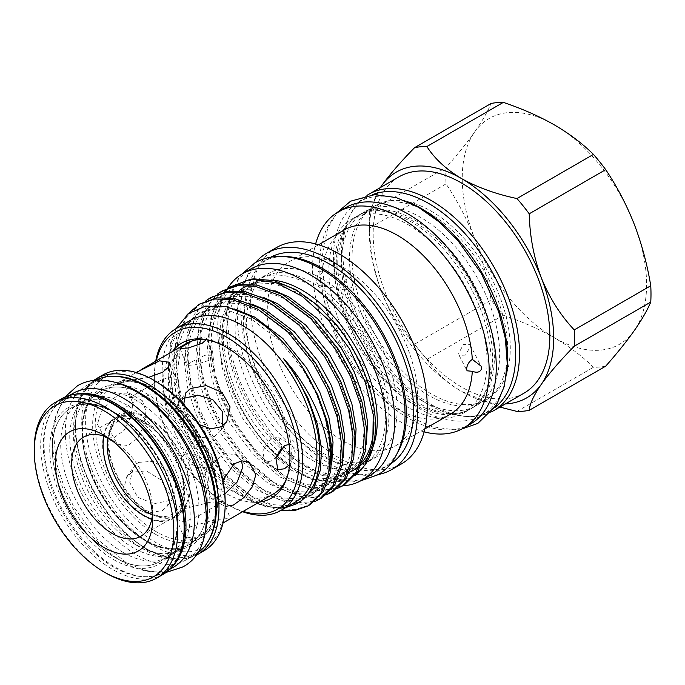 <?xml version="1.0" encoding="UTF-8"?>
<svg xmlns="http://www.w3.org/2000/svg" width="685" height="685" viewBox="0 0 685 685"><rect width="100%" height="100%" fill="white"/><g stroke="black" fill="none" stroke-linecap="round" stroke-linejoin="round"><path stroke-width="0.51" stroke-dasharray="3.42 2.57" d="M203.882 536.809A100.378 57.951 60 0 1 186.483 559.679A100.378 57.951 60 0 1 136.298 554.713A100.378 57.951 60 0 1 70.718 466.254A100.378 57.951 60 0 1 86.105 385.826A100.378 57.951 60 0 1 114.618 382.196M196.287 553.977A100.378 57.951 60 0 1 194.874 554.841A100.378 57.951 60 0 1 144.681 549.867A100.378 57.951 60 0 1 79.109 461.416A100.378 57.951 60 0 1 94.496 380.98A100.378 57.951 60 0 1 95.951 380.184M144.681 540.294A88.648 51.187 60 0 1 86.772 462.169A88.648 51.187 60 0 1 100.361 391.135A88.648 51.187 60 0 1 144.681 395.528A88.648 51.187 60 0 1 202.597 473.643A88.648 51.187 60 0 1 189.009 544.686A88.648 51.187 60 0 1 144.681 540.294A88.648 51.187 -120 0 0 189.009 544.686A88.648 51.187 -120 0 0 202.597 473.643A88.648 51.187 -120 0 0 144.681 395.528A88.648 51.187 -120 0 0 100.361 391.135A88.648 51.187 -120 0 0 86.772 462.169A88.648 51.187 -120 0 0 144.681 540.294M136.298 545.132A88.648 51.187 60 0 1 78.381 467.016A88.648 51.187 60 0 1 91.97 395.981A88.648 51.187 60 0 1 136.298 400.365A88.648 51.187 60 0 1 194.206 478.49A88.648 51.187 60 0 1 180.617 549.524A88.648 51.187 60 0 1 136.298 545.132M174.187 564.457A100.378 57.951 60 0 1 165.188 571.975A100.378 57.951 60 0 1 115.003 567A100.378 57.951 60 0 1 49.431 478.55A100.378 57.951 60 0 1 64.818 398.113A100.378 57.951 60 0 1 75.829 394.089M173.579 567.129A100.378 57.951 60 0 1 123.394 562.162A100.378 57.951 60 0 1 57.814 473.703A100.378 57.951 60 0 1 73.201 393.276M123.394 552.589A88.648 51.187 60 0 1 65.477 474.465A88.648 51.187 60 0 1 79.066 403.431A88.648 51.187 60 0 1 123.394 407.823A88.648 51.187 60 0 1 181.302 485.939A88.648 51.187 60 0 1 167.714 556.973A88.648 51.187 60 0 1 123.394 552.589M115.003 557.427A88.648 51.187 60 0 1 57.086 479.312A88.648 51.187 60 0 1 70.675 408.269A88.648 51.187 60 0 1 115.003 412.661A88.648 51.187 60 0 1 172.92 490.785A88.648 51.187 60 0 1 159.331 561.82A88.648 51.187 60 0 1 115.003 557.427A88.648 51.187 60 0 1 57.086 479.312A88.648 51.187 60 0 1 70.675 408.269A88.648 51.187 60 0 1 115.003 412.661A88.648 51.187 60 0 1 172.92 490.785A88.648 51.187 60 0 1 159.331 561.82A88.648 51.187 60 0 1 115.003 557.427M189.12 488.628A56.795 32.794 60 0 1 165.068 517.218A56.795 32.794 60 0 1 108.795 442.253A56.795 32.794 60 0 1 112.169 425.599A56.795 32.794 60 0 1 157.19 424.811A56.795 32.794 60 0 1 189.12 488.628M152.43 514.829A53.841 31.082 -120 0 0 157.19 516.165A53.841 31.082 -120 0 0 183.392 489.518A53.841 31.082 -120 0 0 151.334 427.603A53.841 31.082 -120 0 0 109.146 432.954A53.841 31.082 -120 0 0 107.922 437.741M97.416 424.229L103.914 436.465L114.198 437.535L124.19 430.266L130.707 417.336L132.907 403.739L129.003 393.002L121.159 393.336L110.576 400.28L101.217 411.557L97.416 424.229M148.585 377.409L130.732 380.261L122.949 380.509L136.169 372.486M131.837 472.205L126.511 477.12L123.163 492.027L131.152 506.558L147.018 513.33L162.568 510.445L167.577 505.984L169.272 493.431L160.727 479.714L146.299 470.878L131.837 472.205M273.315 494.005A86.918 50.185 60 0 1 229.86 489.706A86.918 50.185 60 0 1 206.313 470.698L205.055 473.54L202.195 476.109L193.581 477.539L184.804 473.472L180.241 465.398L181.919 457.272L184.873 454.557L192.459 453.461A86.918 50.185 60 0 1 186.397 343.459M206.005 339.563A86.918 50.185 60 0 1 206.313 339.589A86.918 50.185 60 0 1 207.923 339.777A86.918 50.185 60 0 1 229.86 347.766A86.918 50.185 60 0 1 290.791 444.676L289.061 444.394M105.969 573.071A101.423 58.559 60 0 1 34.25 448.855M102.75 375.003A101.423 58.559 -120 0 0 87.201 456.278A101.423 58.559 -120 0 0 153.457 545.654A101.423 58.559 -120 0 0 204.173 550.68M225.177 502.011A98.691 56.975 60 0 1 155.392 542.306A98.691 56.975 60 0 1 85.608 421.438A98.691 56.975 60 0 1 155.392 381.143M103.94 436.157A57.257 33.06 60 0 1 114.96 418.955A57.257 33.06 60 0 1 143.585 421.789A57.257 33.06 60 0 1 180.994 472.248A57.257 33.06 60 0 1 172.218 518.134A57.257 33.06 60 0 1 151.813 519.067M108.281 437.903A57.257 33.06 60 0 1 112.16 439.933L112.16 439.933A57.257 33.06 60 0 1 152.652 510.06A57.257 33.06 60 0 1 152.464 514.435M112.16 439.933L104.034 435.24L112.16 439.933M428.596 212.65A111.878 64.587 60 0 1 501.677 311.238A111.878 64.587 60 0 1 484.526 400.879A111.878 64.587 60 0 1 428.596 395.339A111.878 64.587 60 0 1 355.506 296.759A111.878 64.587 60 0 1 372.657 207.11A111.878 64.587 60 0 1 428.596 212.65M431.173 211.16A111.878 64.587 60 0 1 504.263 309.748A111.878 64.587 60 0 1 487.112 399.389A111.878 64.587 60 0 1 431.173 393.849A111.878 64.587 60 0 1 358.092 295.269A111.878 64.587 60 0 1 375.234 205.62A111.878 64.587 60 0 1 431.173 211.16M491.804 411.685A124.927 72.122 60 0 1 431.173 404.51A124.927 72.122 60 0 1 350.061 296.066A124.927 72.122 60 0 1 366.937 195.405M523.965 393.181A124.927 72.122 60 0 1 461.502 386.999A124.927 72.122 60 0 1 379.892 276.911A124.927 72.122 60 0 1 399.038 176.807M506.6 373.83A123.189 71.12 60 0 1 482.12 415.341A123.189 71.12 60 0 1 420.53 409.236A123.189 71.12 60 0 1 340.051 300.681A123.189 71.12 60 0 1 358.931 201.964A123.189 71.12 60 0 1 407.113 201.527M495.007 407.429A123.189 71.12 60 0 1 490.186 410.683A123.189 71.12 60 0 1 428.596 404.578A123.189 71.12 60 0 1 348.117 296.023A123.189 71.12 60 0 1 366.997 197.314A123.189 71.12 60 0 1 372.229 194.763M342.68 485.836A119.224 68.834 60 0 1 301.999 474.431A119.224 68.834 60 0 1 227.9 287.888M369.994 475.493A119.224 68.834 60 0 1 310.382 469.585A119.224 68.834 60 0 1 232.498 364.531A119.224 68.834 60 0 1 250.77 269M206.313 470.698A86.918 50.185 60 0 1 192.459 453.461C202.024 456.638 206.639 462.384 206.313 470.698M259.307 502.096A89.555 51.7 60 0 1 226.632 493.714A89.555 51.7 60 0 1 171.498 424.734A89.555 51.7 60 0 1 172.389 351.551M337.5 326.017L337.688 327.165A106.946 61.744 -120 0 0 298.437 291.819A106.946 61.744 -120 0 0 244.965 286.527A106.946 61.744 -120 0 0 226.247 311.435C216.537 336.463 224.937 382.418 245.752 416.026C259.315 438.768 275.73 456.244 294.995 468.446L317.806 477.993L333.278 478.986L347.047 474.568L359.368 462.495L366.252 444.633M337.688 327.165C325.384 312.12 311.958 300.544 297.401 292.418L273.469 283.522L257.183 282.999L242.507 287.94L228.781 301.126L220.947 320.306L218.926 341.995L222.043 367.186L230.22 393.404L242.396 417.961L264.872 448.144L291.639 470.389L314.449 479.928L329.922 480.921L343.69 476.503L356.303 463.968L363.127 445.361L364.24 424.195L360.122 399.586L350.925 373.959L337.842 349.924L314.072 320.494L285.876 299.071L261.953 290.175L245.658 289.652L230.982 294.593L217.265 307.779L209.43 326.959L207.409 348.648L210.518 373.839L218.703 400.057L230.879 424.614L253.347 454.789L280.122 477.043L302.924 486.581L318.405 487.574L332.174 483.156L344.778 470.612L351.61 452.014L352.715 430.848L348.596 406.239L339.409 380.612L326.317 356.577L302.547 327.147L274.36 305.724L250.427 296.828L234.142 296.305L219.465 301.246L205.74 314.432L197.905 333.612L195.884 355.301L198.993 380.492L207.178 406.71L219.354 431.267L241.822 461.442L268.597 483.696L291.408 493.234L306.88 494.228L320.649 489.809L333.252 477.265L340.085 458.659L341.199 437.501L337.08 412.892L327.884 387.265L314.792 363.23L291.031 333.8L262.834 312.377L238.902 303.481L222.616 302.95L207.94 307.899L194.215 321.085L186.38 340.265L184.359 361.954L187.476 387.145L195.653 413.363L207.829 437.912L230.306 468.095L257.072 490.34L279.882 499.887L295.355 500.881L309.123 496.462L321.736 483.918L328.56 465.312L329.673 444.154L325.555 419.545L316.359 393.918L303.275 369.883L279.506 340.454L251.309 319.022L227.386 310.134L211.091 309.603L196.415 314.552L182.698 327.73L174.863 346.918L172.843 368.607L175.951 393.798L184.137 420.016L196.312 444.565L218.78 474.748L245.555 496.993C264.889 508.51 281.792 510.796 296.245 503.86M275.01 290.791L265.3 288.239L249.015 287.709L234.338 292.658L220.621 305.835L212.787 325.024L210.766 346.713L213.874 371.904L222.051 398.122L234.236 422.671L256.704 452.853L283.47 475.099L306.281 484.646L321.753 485.639L335.53 481.221L347.843 469.148L354.727 451.278M263.485 297.444L253.784 294.892L237.489 294.362L222.822 299.311L209.096 312.488L201.262 331.677L199.241 353.366L202.349 378.557L210.535 404.767L222.711 429.324L245.179 459.507L271.954 481.752L294.764 491.299L310.236 492.292L324.005 487.874L336.318 475.801L343.202 457.931M251.969 304.097L242.259 301.546L225.973 301.015L211.297 305.955L197.571 319.142L189.736 338.33L187.716 360.019L190.824 385.21L199.01 411.42L211.185 435.977L233.653 466.16L260.428 488.405L283.239 497.952L298.711 498.945L312.48 494.527L324.801 482.454L331.686 464.584M234.45 308.995L230.734 308.19L214.448 307.668L199.772 312.608L186.055 325.795L178.22 344.983L176.199 366.672L179.307 391.863L187.484 418.073L199.669 442.63L222.137 472.813L248.903 495.058L271.714 504.597L287.186 505.599L300.963 501.172M156.291 360.849A102.202 59.004 -120 0 0 154.365 378.873A102.202 59.004 -120 0 0 226.632 504.049A102.202 59.004 -120 0 0 243.209 511.395M242.627 511.729A104.942 60.588 60 0 1 228.567 505.162L226.632 504.049L228.567 505.162A104.942 60.588 60 0 1 154.365 376.639A104.942 60.588 60 0 1 155.709 361.183M295.235 502.165A104.942 60.588 60 0 1 242.764 496.967L245.05 498.286L215.835 474.542L190.978 440.592L174.375 401.667L168.561 363.666L170.471 344.606L176.105 328.594M285.782 507.619L266.362 506.969L242.764 496.967A104.942 60.588 60 0 1 175.942 409.955L169.486 413.68A136.88 79.023 -120 0 0 173.562 398.122A91.85 53.028 60 0 1 173.562 359.437A136.88 79.023 -120 0 0 169.486 339.178A104.942 60.588 -120 0 0 169.486 413.68M245.418 286.835L248.775 284.9A106.449 61.453 60 0 0 232.455 370.2A106.449 61.453 60 0 0 301.999 464.002A106.449 61.453 60 0 0 355.215 469.268L351.859 471.212A106.449 61.453 60 0 1 298.643 465.937A106.449 61.453 60 0 1 229.098 372.135A106.449 61.453 60 0 1 245.418 286.835A106.449 61.453 60 0 1 298.643 292.11A106.449 61.453 60 0 1 373.907 421.874M362.433 461.981A106.449 61.453 60 0 1 359.685 465.115M364.805 465.295A111.552 64.407 60 0 1 310.408 477.899L334.854 482.446L354.916 475.698M226.247 311.435C208.043 356.157 247.388 442.767 296.716 470.895L310.408 477.899M397.129 453.419A119.498 68.988 60 0 1 381.613 469.097A119.498 68.988 60 0 1 321.873 463.18A119.498 68.988 60 0 1 243.809 357.878A119.498 68.988 60 0 1 262.124 262.124A119.498 68.988 60 0 1 283.462 256.533M390.159 464.13A119.498 68.988 60 0 1 388.909 464.884A119.498 68.988 60 0 1 329.16 458.967A119.498 68.988 60 0 1 251.095 353.674A119.498 68.988 60 0 1 269.41 257.92A119.498 68.988 60 0 1 270.695 257.209M378.026 474.585A124.927 72.122 60 0 1 329.16 463.403A124.927 72.122 60 0 1 251.318 364.668A124.927 72.122 60 0 1 255.573 262.492M401.367 463.968A124.927 72.122 60 0 1 338.904 457.777A124.927 72.122 60 0 1 257.295 347.697A124.927 72.122 60 0 1 276.44 247.593M342.431 266.945A106.312 61.376 60 0 1 411.882 360.618A106.312 61.376 60 0 1 395.587 445.807A106.312 61.376 60 0 1 342.431 440.541A106.312 61.376 60 0 1 272.981 346.858A106.312 61.376 60 0 1 289.275 261.679A106.312 61.376 60 0 1 342.431 266.945M450.473 414.117A106.312 61.376 60 0 1 397.317 408.851A106.312 61.376 60 0 1 322.327 284.712L318.842 285.491L316.273 282.04C316.872 278.024 318.893 274.942 322.327 272.793L319.056 270.721L316.847 273.349C317.643 278.273 319.475 282.057 322.327 284.712M424.118 431.85A124.927 72.122 60 0 1 400.845 422.011A124.927 72.122 60 0 1 315.631 243.946M470.407 424.101A124.927 72.122 60 0 1 407.943 417.918A124.927 72.122 60 0 1 326.334 307.83A124.927 72.122 60 0 1 345.48 207.726M337.422 488.379L324.75 490.965L311.033 489.698L286.57 479.5L257.851 455.705L233.739 423.416L220.664 397.137L211.87 369.087L208.505 342.132L210.637 318.927L217.453 300.903L229.064 287.383M230.228 286.518A114.523 66.12 60 0 0 214.833 372.109C225.622 415.718 255 457.743 288.548 478.353L313.011 488.551L329.613 489.604L344.392 484.852M280.876 510.453L276.466 509.649L252.003 499.459L223.284 475.664L199.172 443.375L186.097 417.096L177.304 389.046L173.939 362.091L176.071 338.887L187.073 314.698M201.065 303.121L186.406 317.215L178.049 337.739L175.925 360.944L179.29 387.898L188.084 415.949L201.159 442.227L225.262 474.517L253.981 498.312L278.444 508.51L295.047 509.554L309.825 504.802M314.381 501.685L301.7 504.271L287.983 503.004L263.519 492.806L234.801 469.011L210.697 436.722L197.623 410.443L188.829 382.393L185.464 355.438L187.596 332.234L194.412 314.209L206.022 300.689M212.581 296.468L197.931 310.562L189.574 331.086L187.442 354.291L190.807 381.245L199.609 409.296L212.675 435.574L236.787 467.864L265.506 491.659L289.969 501.857L306.563 502.901L321.342 498.149M325.897 495.032L313.225 497.618L299.508 496.351L275.045 486.153L246.326 462.358L222.223 430.069L209.148 403.79L200.345 375.74L196.98 348.785L199.112 325.58L205.937 307.556L217.539 294.036M224.106 289.815L209.456 303.917L201.099 324.433L198.967 347.637L202.332 374.592L211.126 402.643L224.2 428.921L248.312 461.219L277.023 485.006L301.494 495.204L318.088 496.248L332.867 491.496M407.943 224.569A111.878 64.587 60 0 1 481.033 323.157A111.878 64.587 60 0 1 463.882 412.807A111.878 64.587 60 0 1 407.943 407.267A111.878 64.587 60 0 1 334.862 308.678A111.878 64.587 60 0 1 352.004 219.029A111.878 64.587 60 0 1 407.943 224.569M413.543 404.03A111.878 64.587 -120 0 0 469.473 409.57A111.878 64.587 -120 0 0 475.133 405.563A111.878 64.587 -120 0 0 484.903 314.466A111.878 64.587 -120 0 0 413.543 221.341A111.878 64.587 -120 0 0 363.906 212.907A111.878 64.587 -120 0 0 357.604 215.801A111.878 64.587 -120 0 0 340.454 305.45A111.878 64.587 -120 0 0 413.543 404.03M415.256 220.347A111.878 64.587 60 0 1 488.345 318.936A111.878 64.587 60 0 1 471.194 408.585A111.878 64.587 60 0 1 464.892 411.479A111.878 64.587 60 0 1 415.256 403.045A111.878 64.587 60 0 1 343.896 309.92A111.878 64.587 60 0 1 353.657 218.815A111.878 64.587 60 0 1 359.317 214.807A111.878 64.587 60 0 1 415.256 220.347M372.923 447.125A106.449 61.453 60 0 1 370.97 451.706M361.303 464.85A106.449 61.453 60 0 1 358.974 466.768M310.382 285.328A106.449 61.453 60 0 1 379.918 379.13A106.449 61.453 60 0 1 363.607 464.43A106.449 61.453 60 0 1 310.382 459.155A106.449 61.453 60 0 1 240.846 365.353A106.449 61.453 60 0 1 257.158 280.062A106.449 61.453 60 0 1 310.382 285.328M321.873 278.701A106.449 61.453 60 0 1 391.409 372.503A106.449 61.453 60 0 1 375.089 457.794A106.449 61.453 60 0 1 321.873 452.528A106.449 61.453 60 0 1 252.328 358.726A106.449 61.453 60 0 1 268.648 273.426A106.449 61.453 60 0 1 321.873 278.701M420.53 399.997A111.878 64.587 -120 0 0 476.46 405.537A111.878 64.587 -120 0 0 493.611 315.896A111.878 64.587 -120 0 0 420.53 217.308A111.878 64.587 -120 0 0 364.591 211.768A111.878 64.587 -120 0 0 347.441 301.417A111.878 64.587 -120 0 0 420.53 399.997M206.313 339.589L206.45 338.244L201.75 337.422L192.459 340.83M191.526 361.971L204.755 355.327L213.026 355.198L208.848 360.421L194.771 364.917L186.654 365.43L191.526 361.971M145.982 411.291L143.996 425.034L137.916 438.169L127.992 445.507L117.349 444.222L110.49 431.781L114.515 419.22L124.268 408.217L134.962 401.299L142.437 400.759L145.982 411.291M241.462 460.902L235.897 454.72L225.271 453.427L215.33 460.782L209.25 473.926L207.264 487.651L210.809 498.183L216.58 498.278L224.843 493.902M210.809 498.183L224.243 505.941L220.339 495.195L222.925 480.416M169.486 390.09L175.514 384.653L176.396 379.524L168.964 377.033L154.981 382.949L129.611 397.677L143.961 396.487L169.486 390.09M183.76 398.336L178.811 402.729L177.346 414.904L185.986 428.553L200.2 437.664L214.499 436.568L219.868 431.584L222.616 425.959M138.747 462.375L153.055 461.279L167.268 470.389L175.908 484.038L174.444 496.214L169.486 500.607L153.757 503.732L137.702 497.25L129.782 482.557L133.378 467.35L138.747 462.375M227.942 520.198L230.297 518.434L215.921 519.478L190.678 526.671L184.573 531.877L183.511 536.586L193.727 538.102L212.222 529.282L221.409 523.922M183.76 508.852L209.285 502.447L223.635 501.266L198.265 515.985L184.308 521.901L176.85 519.418L177.74 514.281L183.76 508.852M289.609 464.541L290.791 463.154L295.286 452.742L291.981 445.199L290.791 444.676A86.918 50.185 60 0 1 290.791 463.154A86.918 50.185 60 0 1 287.272 477.205A86.918 50.185 60 0 1 286.501 478.978M276.44 456.818L271.2 461.082L264.65 462.084L262.852 450.961L271.2 437.98L278.795 437.587L281.758 447.776M208.848 466.648L211.691 464.096L212.787 456.818L208.017 449.035L199.772 444.222L191.526 445.096L188.555 447.827L186.799 456.047L191.346 464.165L200.174 468.146L208.848 466.648M148.953 418.133A57.942 33.454 60 0 1 186.808 469.191A57.942 33.454 60 0 1 177.929 515.625A57.942 33.454 60 0 1 148.953 512.757A57.942 33.454 60 0 1 111.098 461.69A57.942 33.454 60 0 1 119.986 415.264A57.942 33.454 60 0 1 148.953 418.133M143.585 421.232A57.942 33.454 60 0 1 181.439 472.29A57.942 33.454 60 0 1 172.56 518.725A57.942 33.454 60 0 1 143.585 515.856A57.942 33.454 60 0 1 105.73 464.79A57.942 33.454 60 0 1 114.618 418.364A57.942 33.454 60 0 1 143.585 421.232M354.83 279.848L351.645 287.34L345.702 290.08L343.082 286.63L346.773 279.309L352.672 276.466L354.83 279.848M470.424 346.584L469.987 344.581L463.377 344.538L458.676 353.366L459.087 355.318L465.363 355.13L470.424 346.584M173.562 359.437L180.009 355.712A136.88 79.023 -120 0 0 175.942 335.453L169.486 339.178M190.293 320.4A104.942 60.588 60 0 0 175.942 335.453A104.942 60.588 60 0 0 168.561 368.444A104.942 60.588 60 0 0 175.942 409.955A136.88 79.023 -120 0 0 180.009 394.397L173.562 398.122M180.009 394.397A91.85 53.028 60 0 1 180.009 355.712M199.489 424.726L189.24 415.53L183.708 404.424M248.775 284.9A106.449 61.453 60 0 1 271.132 279.994M322.327 272.793A106.312 61.376 60 0 1 344.17 229.989M214.833 372.109L210.954 336.951L216.717 307.625L231.667 287.443L254.067 278.846M605.703 366.175A145.092 83.767 60 0 1 593.45 367.271C582.601 356.517 569.586 346.696 554.413 337.782C539.129 329.091 522.107 321.573 503.347 315.246A145.092 83.767 60 0 1 491.102 300.013C487.592 278.658 482.086 258.151 474.594 238.483C466.845 218.892 457.332 200.696 446.046 183.897A145.092 83.767 60 0 1 446.046 167.568C457.357 154.776 466.87 142.934 474.594 132.051A130.356 75.256 60 0 1 554.413 124.918A130.356 75.256 60 0 1 634.241 224.226A130.356 75.256 60 0 1 634.241 330.658A130.356 75.256 60 0 1 554.413 337.782A130.356 75.256 60 0 1 474.594 238.483A130.356 75.256 60 0 1 474.594 132.051C482.103 121.262 487.6 111.741 491.102 103.478M446.046 183.897L369.575 228.054A145.092 83.767 60 0 1 369.326 219.748A145.092 83.767 60 0 1 369.575 211.725L446.046 167.568M380.363 187.587L369.575 211.725M516.969 411.428L593.45 367.271M503.347 315.246L426.866 359.402A145.092 83.767 60 0 1 414.622 344.17L491.102 300.013M369.575 228.054C370.08 250.248 374.113 271.602 381.673 292.127C389.765 312.06 400.742 329.408 414.622 344.17M426.866 359.402C434.573 371.51 446.115 382.187 461.502 391.426L499.896 407.078M505.35 403.927A130.356 75.256 60 0 1 461.502 391.426A130.356 75.256 60 0 1 381.673 292.127A130.356 75.256 60 0 1 369.326 231.778A130.356 75.256 60 0 1 380.423 187.553M156.685 531.945A86.918 50.185 60 0 1 99.907 455.354A86.918 50.185 60 0 1 113.231 385.706A86.918 50.185 60 0 1 156.685 390.013A86.918 50.185 60 0 1 213.463 466.605A86.918 50.185 60 0 1 200.14 536.252A86.918 50.185 60 0 1 156.685 531.945M61.71 398.696A101.423 58.559 -120 0 0 46.16 479.971A101.423 58.559 -120 0 0 112.426 569.346A101.423 58.559 -120 0 0 163.133 574.372M197.982 554.259A101.423 58.559 60 0 1 147.266 549.233A101.423 58.559 60 0 1 81.001 459.858A101.423 58.559 60 0 1 96.551 378.582M113.71 559.662A90.48 52.24 -120 0 0 177.689 522.723A90.48 52.24 -120 0 0 113.71 411.916A90.48 52.24 -120 0 0 49.74 448.855A90.48 52.24 -120 0 0 113.71 559.662M113.71 567.111A99.599 57.506 60 0 1 43.283 445.13A99.599 57.506 60 0 1 113.71 404.467A99.599 57.506 60 0 1 184.145 526.448A99.599 57.506 60 0 1 113.71 567.111M145.973 393.293A90.48 52.24 60 0 1 209.952 504.1A90.48 52.24 60 0 1 145.973 541.039A90.48 52.24 60 0 1 81.995 430.231A90.48 52.24 60 0 1 145.973 393.293M112.674 376.279A99.599 57.506 -120 0 0 77.67 447.553A99.599 57.506 -120 0 0 145.973 548.488A99.599 57.506 -120 0 0 208.035 541.45M155.392 534.18A88.742 51.238 -120 0 0 218.147 497.952A88.742 51.238 -120 0 0 155.392 389.268A88.742 51.238 -120 0 0 92.646 425.496A88.742 51.238 -120 0 0 155.392 534.18M134.037 548.274C109.223 534.411 84.169 500.872 74.716 468.146C70.546 453.992 69.014 441.166 70.101 429.666C71.985 414.408 77.191 404.433 85.719 399.749L95.712 396.521C104.334 395.433 114.404 398.105 125.912 404.535C150.726 418.398 175.78 451.929 185.224 484.663C189.394 498.808 190.935 511.635 189.839 523.135C187.955 538.401 182.758 548.377 174.23 553.06C164.434 558.969 151.034 557.376 134.037 548.274M166.155 572.412L161.36 572.737L143.833 570.185L125.912 562.342L97.749 539.6L74.237 507.696L63.902 486.341L56.915 464.456L53.541 434.881L55.913 416.591L62.241 401.059L64.912 397.06M320.186 455.251C290.842 438.82 261.396 399.74 249.802 361.141C244.459 343.664 242.464 327.781 243.809 313.49C246.018 295.064 252.422 282.879 263.014 276.937L275.421 272.93C286.039 271.628 298.258 274.856 312.069 282.605C341.404 299.037 370.859 338.116 382.453 376.716C387.796 394.192 389.791 410.075 388.446 424.366C386.229 442.793 379.832 454.977 369.232 460.911C356.953 468.163 340.599 466.271 320.186 455.251M360.841 480.767L354.376 481.384L333.535 478.635L312.069 469.319L293.103 455.936L275.233 438.477L251.472 405.212L239.322 380.106L231.136 354.445L227.18 319.826L230.092 297.941L237.858 279.574L241.625 274.283M186.483 559.679L194.874 554.841M91.97 395.981L79.066 403.431M180.617 549.524L167.714 556.973M86.105 385.826L94.496 380.98M165.188 571.975L170.017 569.192M64.818 398.113L69.639 395.331M157.19 516.165A63.876 63.876 0 0 0 165.068 517.218M125.304 378.736L113.231 385.706C124.713 379.302 138.892 380.766 155.769 390.099C180.009 403.722 203.702 435.549 212.821 466.947C221.829 501.463 217.599 524.564 200.14 536.252L212.222 529.282M70.675 408.269C82.405 401.735 96.876 403.225 114.087 412.755C138.815 426.644 162.97 459.096 172.269 491.119C182.287 523.503 176.31 552.701 159.331 561.82M100.361 391.135C81.524 401.033 76.617 435.728 90.694 471.451C103.298 502.507 121.605 525.421 145.597 540.2C162.807 549.73 177.287 551.219 189.009 544.686M93.725 380.398L82.106 393.824L75.924 413.123L75.607 436.713L81.13 462.717L92.03 489.03L107.408 513.519L126.014 534.18L146.35 549.327L172.243 558.72L194.994 555.792M140.793 536.278L172.218 518.134M152.652 510.06L152.652 519.453M484.526 400.879L487.112 399.389M482.12 415.341L490.186 410.683M207.923 339.777L204.036 339.246M347.047 474.568L343.69 476.503M335.53 481.221L332.174 483.156M324.005 487.874L320.649 489.809M312.48 494.527L309.123 496.462M244.965 286.527L242.507 287.94M234.338 292.658L230.982 294.593M222.822 299.311L219.465 301.246M211.297 305.955L207.94 307.899M199.772 312.608L196.415 314.552M381.613 469.097L388.909 464.884M395.587 445.807L424.863 428.904M463.882 412.807L469.473 409.57M464.892 411.479C452.357 416.009 436.876 413.201 418.458 403.063C390.527 387.299 362.279 352.227 348.382 315.391C340.034 293.326 336.6 273.178 338.082 254.948L341.858 236.83C344.709 229.055 348.648 223.053 353.657 218.815M461.921 428.973L453.581 429.76L432.269 426.721L410.341 417.131L390.57 403.182L371.929 384.996L347.458 350.951L334.605 324.724L325.88 297.864L321.539 259.949L327.61 228.61L337.029 212.65M363.906 212.907C376.442 208.377 391.914 211.185 410.341 221.323C441.208 238.62 472.136 279.668 484.329 320.238C489.775 338.03 491.916 354.299 490.751 369.035C489.073 386.049 483.875 398.225 475.133 405.563M363.607 464.43L375.089 457.794M471.194 408.585L476.46 405.537M206.45 338.244L213.026 355.198M117.349 444.222L103.914 436.465M169.743 362.348L176.405 379.524M219.868 431.584L226.735 421.814M167.577 505.984L174.444 496.214M223.635 501.266L230.297 518.434M291.981 445.199L278.795 437.587M205.055 473.54L211.691 464.096M172.56 518.725L177.929 515.625M345.702 290.089L318.842 285.491M469.987 344.581L481.007 366.064M459.087 355.318L467.033 370.799M352.672 276.466L319.056 270.721M114.618 418.364L119.986 415.264M181.919 457.272L188.555 447.827M277.836 469.696L264.65 462.084M176.85 519.418L183.511 536.586M126.511 477.12L133.378 467.35M178.811 402.729L185.669 392.959M122.949 380.509L129.611 397.677M249.34 462.469L235.897 454.72M142.437 400.759L129.003 393.002M180.078 348.477L186.654 365.43M359.317 214.807L364.591 211.768M257.158 280.062L268.648 273.426M352.004 219.029L357.604 215.801M289.275 261.679L318.551 244.776M262.124 262.124L269.41 257.92M168.561 368.444L168.561 363.666M154.365 378.873L154.365 376.639M287.272 477.205L285.782 480.844M358.931 201.964L366.997 197.314M369.326 231.778L369.326 219.748M372.657 207.11L375.234 205.62M83.536 437.099L114.96 418.955M129.842 397.471L154.981 382.949M198.265 515.985L223.413 501.471M112.169 425.599A63.876 63.876 0 0 0 109.146 432.954"/><path stroke-width="1.03" d="M114.618 382.196A100.378 57.951 60 0 1 136.298 390.792A100.378 57.951 60 0 1 203.882 536.809M95.951 380.184A100.378 57.951 60 0 1 144.681 385.955A100.378 57.951 60 0 1 209.867 473.095A100.378 57.951 60 0 1 196.287 553.977M75.829 394.089A100.378 57.951 60 0 1 115.003 403.088A100.378 57.951 60 0 1 177.526 482.351A100.378 57.951 60 0 1 174.187 564.457M69.639 395.331L73.201 393.276A100.378 57.951 60 0 1 123.394 398.242A100.378 57.951 60 0 1 188.966 486.701A100.378 57.951 60 0 1 173.579 567.129L170.017 569.192M107.922 437.741A53.841 31.082 -120 0 0 107.254 445.558A53.841 31.082 -120 0 0 152.43 514.829M136.169 372.486L159.511 360.841L169.734 362.348L168.681 367.057L162.568 372.263L148.585 377.409M141.024 369.66L186.397 343.459A86.918 50.185 60 0 1 192.459 340.83L184.873 344.829L180.078 348.477L188.204 348.014L202.195 343.279L206.313 339.589M105.969 573.08A101.423 58.559 60 0 1 105.969 573.071L104.034 571.958A98.691 56.975 -120 0 0 173.819 531.671A98.691 56.975 -120 0 0 104.034 410.803A98.691 56.975 -120 0 0 34.25 451.09A98.691 56.975 -120 0 0 104.034 571.958L105.969 573.071A101.423 58.559 60 0 0 156.685 578.097A101.423 58.559 60 0 0 172.226 496.822A101.423 58.559 60 0 0 105.969 407.447A101.423 58.559 60 0 0 55.254 402.42A101.423 58.559 60 0 0 34.25 448.855L34.25 451.09M197.982 554.259L204.173 550.68A101.423 58.559 -120 0 0 225.177 504.246L225.177 502.011A98.691 56.975 60 0 0 155.392 381.143L153.457 380.029A101.423 58.559 -120 0 0 102.75 375.003L96.551 378.582A101.423 58.559 60 0 1 147.266 383.609A101.423 58.559 60 0 1 213.523 472.984A101.423 58.559 60 0 1 197.982 554.259L194.994 555.792M151.813 519.067A57.257 33.06 60 0 1 143.585 515.3A57.257 33.06 60 0 1 103.94 436.157M152.464 514.435A57.257 33.06 60 0 1 140.793 536.278A57.257 33.06 60 0 1 112.16 533.435A57.257 33.06 60 0 1 74.759 482.976A57.257 33.06 60 0 1 83.536 437.099A57.257 33.06 60 0 1 108.281 437.903M104.034 435.24L104.034 435.24A68.757 39.696 60 0 1 152.652 519.453A68.757 39.696 60 0 1 104.034 547.52A68.757 39.696 60 0 1 55.416 463.308A68.757 39.696 60 0 1 104.034 435.24M366.937 195.405A124.927 72.122 60 0 1 368.71 194.317A124.927 72.122 60 0 1 431.173 200.508A124.927 72.122 60 0 1 512.782 310.588A124.927 72.122 60 0 1 493.637 410.692A124.927 72.122 60 0 1 491.804 411.685M368.71 194.317L399.038 176.807A124.927 72.122 60 0 1 461.502 182.998A124.927 72.122 60 0 1 543.111 293.077A124.927 72.122 60 0 1 523.965 393.181L493.637 410.692M407.113 201.527A123.189 71.12 60 0 1 420.53 208.069A123.189 71.12 60 0 1 506.6 373.83M372.229 194.763A123.189 71.12 60 0 1 428.596 203.411A123.189 71.12 60 0 1 507.645 307.385A123.189 71.12 60 0 1 495.007 407.429M227.9 287.888A119.224 68.834 60 0 1 242.387 273.837A119.224 68.834 60 0 1 301.999 279.745A119.224 68.834 60 0 1 379.884 384.799A119.224 68.834 60 0 1 361.603 480.331A119.224 68.834 60 0 1 342.68 485.836M242.387 273.837L250.77 269A119.224 68.834 60 0 1 310.382 274.899A119.224 68.834 60 0 1 388.267 379.961A119.224 68.834 60 0 1 369.994 475.493L361.603 480.331M192.459 340.83A86.918 50.185 60 0 1 206.005 339.563M172.389 351.551A89.555 51.7 60 0 1 204.036 339.246A89.555 51.7 60 0 1 226.632 347.475A89.555 51.7 60 0 1 285.782 480.844A89.555 51.7 60 0 1 259.307 502.096M366.252 444.633L367.597 422.26L363.478 397.651L354.282 372.024L341.199 347.989L317.429 318.559L289.233 297.127L275.01 290.791M354.727 451.278L356.072 428.913L351.953 404.304L342.757 378.668L329.673 354.642L305.904 325.212L277.716 303.78L263.485 297.444M343.202 457.931L344.555 435.566L340.428 410.957L331.24 385.321L318.148 361.295L294.379 331.865L266.191 310.433L251.969 304.097M331.686 464.584L333.03 442.219L328.911 417.61L319.715 391.974L306.632 367.948L282.862 338.518L254.666 317.087L234.45 308.995M243.209 511.395A102.202 59.004 -120 0 0 298.412 452.408A102.202 59.004 -120 0 0 226.632 337.148A102.202 59.004 -120 0 0 156.291 360.849M155.709 361.183A104.942 60.588 60 0 1 176.096 328.603A104.942 60.588 60 0 1 228.567 333.8A104.942 60.588 60 0 1 297.119 426.267A104.942 60.588 60 0 1 281.038 510.359A104.942 60.588 60 0 1 242.627 511.729M302.136 366.638A114.523 66.12 60 0 1 328.552 473.463L321.162 492.849L307.839 505.95L309.825 504.802L323.363 491.351L330.709 471.408L331.934 448.735L327.558 422.362L317.746 394.894L302.136 366.638C286.518 343.527 268.708 326.42 248.706 315.314L226.29 306.709L205.68 306.067L188.495 313.567L176.105 328.594L190.293 320.4A104.942 60.588 60 0 1 242.764 325.598A104.942 60.588 60 0 1 311.315 418.073A104.942 60.588 60 0 1 295.235 502.165L281.038 510.359M328.552 473.463C333.013 440.489 314.15 391.888 283.513 358.589A106.946 61.744 60 0 1 297.658 503.081A106.946 61.744 60 0 1 296.245 503.86L285.782 507.619M373.907 421.874A106.449 61.453 60 0 1 362.433 461.981M359.685 465.115A106.449 61.453 60 0 1 351.859 471.212M250.787 279.155L254.067 278.855L274.317 280.747L295.946 289.746L317.472 305.142L337.5 326.017A111.552 64.407 60 0 1 364.805 465.295L372.794 444.051L373.239 414.69L365.182 381.776L349.487 348.776L327.79 319.244L302.299 296.348L275.721 282.494L250.787 279.155L229.064 287.383M283.462 256.533A119.498 68.988 60 0 1 321.873 268.049A119.498 68.988 60 0 1 397.129 453.419M270.695 257.209A119.498 68.988 60 0 1 329.16 263.836A119.498 68.988 60 0 1 406.873 367.982A119.498 68.988 60 0 1 390.159 464.13M255.573 262.492A124.927 72.122 60 0 1 266.696 253.219A124.927 72.122 60 0 1 329.16 259.401A124.927 72.122 60 0 1 410.769 369.489A124.927 72.122 60 0 1 391.623 469.593A124.927 72.122 60 0 1 378.026 474.585M266.696 253.219L276.44 247.593A124.927 72.122 60 0 1 338.904 253.775A124.927 72.122 60 0 1 420.513 363.863A124.927 72.122 60 0 1 401.367 463.968L391.623 469.593M318.551 244.776L344.17 229.989A106.312 61.376 60 0 1 397.317 235.246A106.312 61.376 60 0 1 472.316 359.385C469.002 361.577 467.101 364.728 466.622 368.838L467.033 370.799L472.316 371.304A106.312 61.376 60 0 1 450.473 414.117L424.863 428.904M315.631 243.946A124.927 72.122 60 0 1 338.39 211.828A124.927 72.122 60 0 1 400.845 218.018A124.927 72.122 60 0 1 482.454 328.098A124.927 72.122 60 0 1 463.308 428.202A124.927 72.122 60 0 1 424.118 431.85M472.316 371.304C477.214 373.128 480.331 372.195 481.675 368.513L481.007 366.064L472.316 359.385M338.39 211.828L345.48 207.726A124.927 72.122 60 0 1 407.943 213.917A124.927 72.122 60 0 1 489.552 324.005A124.927 72.122 60 0 1 470.407 424.101L463.308 428.202M217.539 294.036L222.12 290.962L237.806 285.688L255.222 286.27L280.807 295.817L310.939 318.79L336.352 350.326L350.335 376.082L360.139 403.551L364.514 429.923L363.29 452.597L355.943 472.539L342.406 485.99L337.422 488.379M342.406 485.99L344.392 484.852L357.93 471.4L365.276 451.449L366.501 428.776L362.125 402.403L352.313 374.935L338.33 349.187L312.925 317.643L282.785 294.67L257.2 285.123L239.793 284.54L222.128 290.962M307.839 505.95L295.124 510.419L280.876 510.453M187.073 314.698L199.078 304.268L214.765 298.994L232.172 299.568L257.757 309.115L287.897 332.088L313.302 363.632L327.284 389.388L337.097 416.857L341.472 443.221L340.248 465.903L332.901 485.845L319.364 499.296L314.381 501.685M319.364 499.296L321.342 498.149L334.879 484.697L342.235 464.755L343.45 442.082L339.075 415.709L329.271 388.241L315.288 362.485L289.883 330.949L259.743 307.976L234.159 298.429L216.743 297.847L199.078 304.268M206.022 300.689L210.603 297.615L226.281 292.341L243.697 292.923L269.282 302.47L299.422 325.443L324.827 356.979L338.81 382.735L348.614 410.204L352.998 436.576L351.773 459.25L344.418 479.192L330.881 492.643L325.897 495.032M330.881 492.643L332.867 491.496L346.404 478.053L353.751 458.102L354.976 435.429L350.6 409.056L340.787 381.588L326.813 355.84L301.4 324.296L271.269 301.323L245.684 291.776L228.268 291.193L210.603 297.615M271.132 279.994A106.449 61.453 60 0 1 301.999 290.175A106.449 61.453 60 0 1 372.923 447.125M370.97 451.706A106.449 61.453 60 0 1 361.303 464.85M358.974 466.768A106.449 61.453 60 0 1 355.215 469.268M224.843 493.902L237.224 481.957L242.755 467.161L241.462 460.902M222.925 480.416L234.167 463.771L241.993 460.851L249.34 462.469L255.83 474.705L252.337 486.829L243.62 497.789L233.405 505.025L225.339 506.412M183.708 404.424L185.669 392.959L190.678 388.498L206.236 385.604L222.103 392.385L230.083 406.916L226.735 421.823L221.409 426.729L210.843 428.819L199.489 424.726M222.616 425.959L222.282 411.437L212.71 399.569L197.717 395.117L183.76 398.336M223.07 522.972L273.315 494.005A86.918 50.185 60 0 0 286.501 478.978M289.061 444.394L284.498 445.661L275.961 458.522L277.836 469.696L284.498 468.763L289.609 464.541M281.758 447.776L276.44 456.818M354.916 475.698L363.906 466.571M297.658 503.081L300.963 501.172L313.567 488.636L320.4 470.03L321.505 448.872L317.386 424.263L308.19 398.627L295.107 374.601L283.513 358.589M593.45 154.399L516.969 198.556C496.034 194.12 477.539 187.459 461.502 178.562C446.115 169.323 434.573 158.646 426.866 146.539A145.092 83.767 60 0 0 414.622 147.635L491.102 103.478A145.092 83.767 60 0 1 503.347 102.382C522.107 108.709 539.129 116.219 554.413 124.918C569.586 133.823 582.601 143.653 593.45 154.399A145.092 83.767 60 0 1 605.703 169.64C617.005 186.491 626.518 204.687 634.241 224.226C641.751 243.954 647.256 264.461 650.75 285.756A145.092 83.767 60 0 1 650.75 302.085C647.239 310.373 641.734 319.904 634.241 330.658C626.492 341.575 616.979 353.417 605.703 366.175L529.222 410.332A145.092 83.767 60 0 1 516.969 411.428L499.896 407.078M426.866 146.539L503.347 102.382M414.622 147.635C400.879 161.591 389.893 174.281 381.673 185.695L380.363 187.587M516.969 198.556A145.092 83.767 60 0 1 529.222 213.797L605.703 169.64M650.75 285.756L574.27 329.905C560.527 315.357 549.541 298.009 541.321 277.87C533.812 257.594 529.779 236.239 529.222 213.797M574.27 329.905A145.092 83.767 60 0 1 574.27 346.233L650.75 302.085M529.222 410.332C529.728 404.013 533.761 395.339 541.321 384.302C549.413 373.034 560.399 360.353 574.27 346.233M380.423 187.553A130.356 75.256 60 0 1 381.673 185.695A130.356 75.256 60 0 1 461.502 178.562A130.356 75.256 60 0 1 541.321 277.87A130.356 75.256 60 0 1 541.321 384.302A130.356 75.256 60 0 1 505.35 403.927M225.177 504.246A101.423 58.559 -120 0 0 153.457 380.029L155.392 381.143M61.71 398.696C76.292 390.827 93.502 392.471 113.333 403.628C143.473 420.539 172.106 461.005 181.097 499.305C189.137 535.858 183.152 560.887 163.133 574.372A101.423 58.559 -120 0 0 178.682 493.097A101.423 58.559 -120 0 0 112.426 403.722A101.423 58.559 -120 0 0 61.71 398.696L55.254 402.42M208.035 541.45A99.599 57.506 -120 0 0 145.973 385.843A99.599 57.506 -120 0 0 112.674 376.279M64.912 397.06L77.593 385.681C83.93 382.067 90.925 380.192 98.589 380.072C110.131 380.004 121.947 383.463 134.037 390.467C197.075 423.604 232.789 542.297 182.347 567.129L166.155 572.412M241.625 274.283L254.897 262.877C261.833 258.904 269.496 256.772 277.879 256.464C291.562 256.113 305.664 260.137 320.186 268.537C352.715 286.972 383.403 327.207 396.863 368.47C413.141 415.418 404.398 460.757 377.358 474.979L360.841 480.767M96.551 378.582L93.725 380.398M337.029 212.65L350.634 201.176L374.661 194.643L396.23 197.58L418.458 207.255L438.777 221.666L457.871 240.529L481.435 273.606L498.689 311.838L505.367 338.57L507.268 363.949L504.314 386.246L496.531 405.049L477.847 423.39L461.921 428.973M163.133 574.372L156.685 578.097"/></g></svg>
